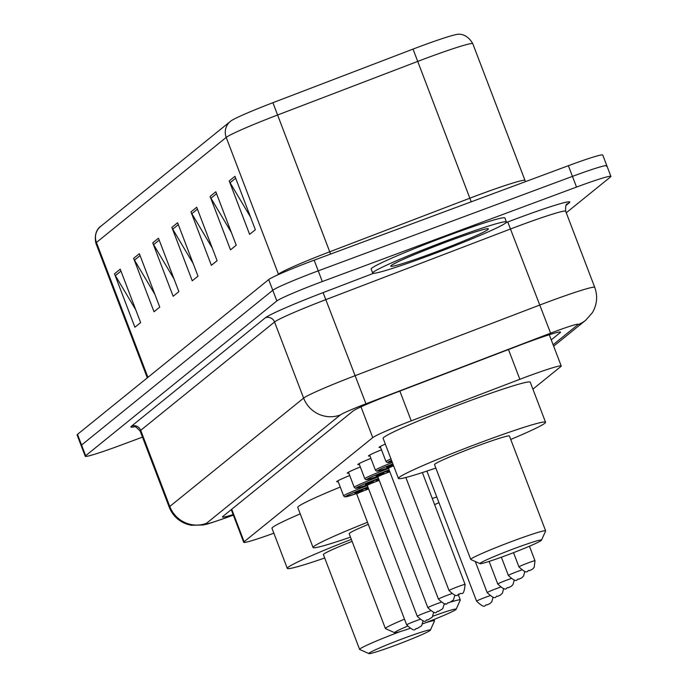 <?xml version="1.0" encoding="UTF-8"?>
<svg xmlns="http://www.w3.org/2000/svg" width="688" height="688" viewBox="0 0 688 688"><rect width="100%" height="100%" fill="white"/><g stroke="black" fill="none" stroke-linecap="round" stroke-linejoin="round"><path stroke-width="1.03" d="M338.178 481.609A22.91 1.238 -20.9 0 1 336.69 481.72A22.91 1.238 -20.9 0 1 349.719 475.511M348.773 473.034A22.91 1.238 -20.9 0 1 347.277 473.146A22.91 1.238 -20.9 0 1 360.306 466.937M359.36 464.46A22.91 1.238 -20.9 0 1 357.872 464.572A22.91 1.238 -20.9 0 1 370.901 458.363M369.955 455.886A22.91 1.238 -20.9 0 1 368.467 455.998A22.91 1.238 -20.9 0 1 381.496 449.789M380.55 447.312A22.91 1.238 -20.9 0 1 379.054 447.424A22.91 1.238 -20.9 0 1 385.306 444.078M532.908 389.141L560.815 366.549A42.948 2.322 159.1 0 0 561.219 365.99A42.948 2.322 159.1 0 0 519.844 379.303L411.226 420.85A42.948 2.322 159.1 0 0 372.75 437.62L244.12 541.74A42.948 2.322 159.1 0 0 243.715 542.307A42.948 2.322 159.1 0 0 271.296 534.12L273.858 533.191M142.476 437.121L119.635 445.609A42.948 2.322 -20.9 0 1 85.252 456.29A42.948 2.322 -20.9 0 1 85.656 455.731L276.851 300.957A42.948 2.322 -20.9 0 1 322.311 281.547L576.518 187.076A42.948 2.322 -20.9 0 1 610.91 176.395A42.948 2.322 -20.9 0 1 610.505 176.954L566.258 212.773M85.252 456.29L81.167 445.609A42.948 2.322 -20.9 0 1 81.571 445.041L272.766 290.267A42.948 2.322 -20.9 0 1 318.226 270.866L572.442 176.386A42.948 2.322 -20.9 0 1 606.833 165.713A42.948 2.322 -20.9 0 1 606.429 166.272M551.251 339.881L560.109 332.708A42.948 2.322 159.1 0 0 560.514 332.149A42.948 2.322 159.1 0 0 519.139 345.462L391.506 394.284A42.948 2.322 159.1 0 0 353.039 411.054L222.86 516.43A42.948 2.322 159.1 0 0 222.456 516.989A42.948 2.322 159.1 0 0 233.129 514.572M606.833 165.713L602.748 155.024A42.948 2.322 -20.9 0 0 568.365 165.705L314.149 260.184A42.948 2.322 -20.9 0 0 268.69 279.586L77.495 434.36A42.948 2.322 -20.9 0 0 77.09 434.919L81.167 445.609A42.948 2.322 -20.9 0 1 81.571 445.041L272.766 290.267A42.948 2.322 -20.9 0 1 318.226 270.866L572.442 176.386A42.948 2.322 -20.9 0 1 606.833 165.713L610.91 176.395M230.996 120.916L230.437 121.355A14.319 14.104 51 0 1 230.85 121.036A46.956 2.537 -20.9 0 1 230.996 120.916A46.956 2.537 -20.9 0 1 272.912 102.701L413.032 49.106A46.956 2.537 -20.9 0 1 457.331 34.4C456.368 34.409 466.258 31.992 472.785 43.697A57.267 3.096 159.1 0 0 417.625 61.447L277.505 115.042A57.267 3.096 159.1 0 0 226.206 137.402L96.423 242.468A14.319 14.104 -129 0 1 100.654 226.412L230.437 121.355A14.319 14.104 51 0 0 226.206 137.402L278.434 274.159A57.267 3.096 -20.9 0 1 329.724 251.799L469.844 198.204A57.267 3.096 -20.9 0 1 479.158 194.687A57.267 3.096 -20.9 0 1 525.013 180.454L525.52 181.623M215.834 191.78L236.233 245.203L230.497 249.847L210.098 196.424L215.834 191.78M234.952 176.309L255.351 229.723L249.624 234.367L229.216 180.953L234.952 176.309M158.481 238.211L178.88 291.635L173.144 296.279L152.745 242.855L158.481 238.211M139.354 253.691L159.754 307.115L154.017 311.759L133.618 258.335L139.354 253.691M120.237 269.171L140.636 322.595L134.9 327.23L114.5 273.815L120.237 269.171M196.716 207.26L217.116 260.683L211.379 265.327L190.98 211.904L196.716 207.26M177.599 222.74L197.998 276.155L192.262 280.799L171.862 227.384L177.599 222.74M193.156 263.487L172.731 229.173A11.455 11.283 -129 0 1 171.862 227.384M212.274 248.007L191.849 213.701A11.455 11.283 -129 0 1 190.98 211.904M135.803 309.918L115.369 275.613A11.455 11.283 -129 0 1 114.5 273.815M154.92 294.447L134.487 260.133A11.455 11.283 -129 0 1 133.618 258.335M174.038 278.967L153.613 244.653A11.455 11.283 -129 0 1 152.745 242.855M250.518 217.055L230.093 182.741A11.455 11.283 -129 0 1 229.216 180.953M231.4 232.535L210.967 198.221A11.455 11.283 -129 0 1 210.098 196.424M404.011 638.223A32.929 1.78 -20.9 0 1 430.37 630.139A32.929 1.78 -20.9 0 1 395.222 645.344A32.929 1.78 -20.9 0 1 368.931 653.6A32.929 1.78 -20.9 0 1 404.011 638.223M425.631 622.735A40.085 2.167 -20.9 0 1 434.515 620.8A40.085 2.167 -20.9 0 1 434.506 620.929L430.37 630.139M352.101 541.361A40.085 2.167 159.1 0 0 323.403 554.58L359.618 649.403A40.085 2.167 -20.9 0 1 400.201 631.593M324.71 558.002A78.742 4.257 -20.9 0 1 287.292 568.374A78.742 4.257 -20.9 0 1 351.344 539.383M287.292 568.374L271.992 528.307A78.742 4.257 -20.9 0 1 300.226 513.876M368.931 653.6L359.712 649.489A40.085 2.167 -20.9 0 1 359.618 649.403M432.864 616.224A32.929 1.78 -20.9 0 1 456.144 609.276A32.929 1.78 -20.9 0 1 422.724 623.827M444.379 604.141A40.085 2.167 -20.9 0 1 445.618 603.729M450.975 602A40.085 2.167 -20.9 0 1 460.289 599.936A40.085 2.167 -20.9 0 1 460.272 600.065L456.144 609.276M432.27 498.473A78.742 4.257 -20.9 0 1 436.794 496.994M438.97 502.696A78.742 4.257 -20.9 0 1 434.61 504.614M368.304 524.368A40.085 2.167 159.1 0 0 349.177 533.716L385.392 628.54A40.085 2.167 -20.9 0 1 404.51 619.191M350.484 537.139A78.742 4.257 -20.9 0 1 313.066 547.51A78.742 4.257 -20.9 0 1 367.504 522.295M313.066 547.51L297.766 507.443A78.742 4.257 -20.9 0 1 340.25 487.044M409.773 628.497A32.929 1.78 -20.9 0 1 394.706 632.736L385.486 628.626A40.085 2.167 -20.9 0 1 385.392 628.54M394.706 632.736A32.929 1.78 -20.9 0 1 407.373 626.226M515.14 548.267A32.929 1.78 -20.9 0 1 541.49 540.183A32.929 1.78 -20.9 0 1 506.342 555.388A32.929 1.78 -20.9 0 1 480.061 563.644A32.929 1.78 -20.9 0 1 515.14 548.267M480.061 563.644L470.833 559.533A40.085 2.167 -20.9 0 1 470.738 559.447A40.085 2.167 -20.9 0 1 513.54 540.811A40.085 2.167 -20.9 0 1 545.636 530.844A40.085 2.167 -20.9 0 1 545.627 530.981L541.49 540.183M545.636 530.844L509.43 436.029A40.085 2.167 159.1 0 0 477.334 445.987A40.085 2.167 159.1 0 0 434.532 464.624L470.738 559.447M435.839 468.046A78.742 4.257 -20.9 0 1 398.421 478.418A78.742 4.257 -20.9 0 1 482.494 441.816A78.742 4.257 -20.9 0 1 545.541 422.234A78.742 4.257 -20.9 0 1 510.737 439.451M398.421 478.418L383.121 438.351A78.742 4.257 -20.9 0 1 467.195 401.749A78.742 4.257 -20.9 0 1 530.242 382.167L545.541 422.234M449.126 239.785A71.586 3.87 -20.9 0 1 506.445 221.992A71.586 3.87 -20.9 0 1 430.009 255.265A71.586 3.87 -20.9 0 1 372.69 273.067A71.586 3.87 -20.9 0 1 449.126 239.785M372.69 273.067L371.167 269.06A71.586 3.87 -20.9 0 1 447.596 235.778A71.586 3.87 -20.9 0 1 504.915 217.984L506.445 221.992M231.718 509.266L244.12 541.74M361.002 406.857L372.75 437.62M399.857 391.094L411.226 420.85M508.484 349.538L519.844 379.303M553.109 344.757L577.92 324.667A28.629 1.548 159.1 0 0 555.268 331.41A28.629 1.548 159.1 0 0 550.606 333.173L365.956 403.804A28.629 1.548 159.1 0 0 340.311 414.984L206.46 523.327A28.629 1.548 159.1 0 0 224.58 518.245L233.327 515.097M140.171 431.084L169.239 507.211A57.267 3.096 -20.9 0 1 169.781 506.463L303.623 398.111A57.267 3.096 -20.9 0 1 354.922 375.751L539.573 305.119A57.267 3.096 -20.9 0 1 548.886 301.611A57.267 3.096 -20.9 0 1 594.742 287.369L565.674 211.242A57.267 3.096 159.1 0 0 519.818 225.483A57.267 3.096 159.1 0 0 510.505 228.992L325.854 299.624A57.267 3.096 159.1 0 0 274.555 321.993L140.713 430.335A57.267 3.096 159.1 0 0 140.171 431.084C135.914 426.723 133.902 425.261 134.134 426.715M506.136 222.602L507.753 221.983L550.606 333.173M507.753 221.983A64.423 3.483 -20.9 0 1 569.2 202.857L566.129 205.342M134.753 426.741A64.423 3.483 -20.9 0 1 131.537 426.121L265.387 317.77A64.423 3.483 -20.9 0 1 323.093 292.615L373.541 273.317M85.656 455.731L77.495 434.36M576.518 187.076L568.365 165.705M322.311 281.547L314.149 260.184M276.851 300.957L268.69 279.586M206.46 523.327A28.629 28.208 -129 0 1 169.781 506.463L140.713 430.335A7.155 7.052 51 0 0 131.537 426.121M365.956 403.804L323.093 292.615M340.311 414.984A28.629 28.208 -129 0 1 303.623 398.111L274.555 321.993A7.155 7.052 51 0 0 265.387 317.77M569.2 202.857A7.155 7.052 51 0 0 567.247 203.966C565.966 203.872 565.441 206.297 565.674 211.242M224.58 518.245A28.629 9.494 70.2 0 1 224.082 518.477L233.344 515.14M553.651 346.184L585.737 320.212A28.629 28.208 -129 0 1 577.92 324.667M559.834 332.003L560.109 332.708M272.912 102.701L330.593 254.07M147.929 377.342L96.423 242.468A57.267 3.096 159.1 0 0 95.881 243.208C93.052 229.998 101.876 225.492 100.654 226.412M413.032 49.106L471.22 201.808M277.247 275.114L278.434 274.159A14.319 14.104 -129 0 1 278.563 274.521M178.33 224.649L172.731 229.173M159.203 240.121L153.613 244.653M140.085 255.601L134.487 260.133M120.968 271.081L115.369 275.613M197.447 209.169L191.849 213.701M216.565 193.689L210.967 198.221M235.683 178.218L230.093 182.741M446.546 241.884A52.228 2.821 -20.9 0 1 487.869 229.577A52.228 2.821 -20.9 0 1 432.597 253.175A52.228 2.821 -20.9 0 1 391.266 265.473A52.228 2.821 -20.9 0 1 446.546 241.884M493.09 597.184L491.8 601.742L489.908 603.591L486.906 604.993C484.567 603.453 486.708 610.763 476.578 601.192A8.591 0.464 -20.9 0 1 485.754 597.201A8.591 0.464 -20.9 0 1 489.615 595.834M503.685 588.61L502.395 593.168L500.503 595.017L497.501 596.419C495.162 594.879 497.304 602.189 487.173 592.617A8.591 0.464 -20.9 0 1 496.349 588.627A8.591 0.464 -20.9 0 1 500.21 587.26M514.271 580.036L512.981 584.594L511.089 586.443L508.097 587.844C505.749 586.305 507.899 593.615 497.768 584.043A8.591 0.464 -20.9 0 1 506.936 580.053A8.591 0.464 -20.9 0 1 510.806 578.685M524.867 571.461L523.577 576.019L521.685 577.868L518.683 579.27C516.344 577.731 518.485 585.041 508.355 575.469A8.591 0.464 -20.9 0 1 517.531 571.479A8.591 0.464 -20.9 0 1 521.392 570.111M534.997 560.763L534.172 567.445L532.28 569.294L529.278 570.696C526.939 569.157 529.081 576.467 518.95 566.895A8.591 0.464 -20.9 0 1 528.117 562.904A8.591 0.464 -20.9 0 1 534.997 560.763L529.442 546.22M337.868 480.809L343.639 495.902A21.474 1.161 -20.9 0 1 366.566 485.917A21.474 1.161 -20.9 0 1 367.366 485.616M367.908 487.027A20.047 1.084 159.1 0 0 366.885 487.405A20.047 1.084 159.1 0 0 346.236 496.091A20.047 1.084 159.1 0 0 356.461 493.58L346.012 496.805L344.671 496.822L343.639 495.902M355.541 493.09A10.019 0.542 -20.9 0 1 356.823 492.032A10.019 0.542 -20.9 0 1 365.543 488.489A10.019 0.542 -20.9 0 1 368.114 487.56M368.648 488.979A8.591 0.464 159.1 0 0 365.861 489.985A8.591 0.464 159.1 0 0 356.694 493.975L355.429 493.09L362.877 490.647M356.694 493.975L406.668 624.859A8.591 0.464 -20.9 0 1 415.844 620.86A8.591 0.464 -20.9 0 1 419.706 619.492M348.463 472.235L354.225 487.328A21.474 1.161 -20.9 0 1 377.162 477.343A21.474 1.161 -20.9 0 1 377.961 477.042M378.503 478.452A20.047 1.084 159.1 0 0 377.48 478.831A20.047 1.084 159.1 0 0 356.823 487.517A20.047 1.084 159.1 0 0 367.057 485.006L356.608 488.231L355.266 488.248L354.225 487.328M366.136 484.515A10.019 0.542 -20.9 0 1 367.418 483.449A10.019 0.542 -20.9 0 1 376.138 479.914A10.019 0.542 -20.9 0 1 378.701 478.986M379.243 480.405A8.591 0.464 159.1 0 0 376.456 481.411A8.591 0.464 159.1 0 0 367.289 485.401L366.025 484.515L373.472 482.073M367.289 485.401L417.263 616.285A8.591 0.464 -20.9 0 1 426.44 612.286A8.591 0.464 -20.9 0 1 430.301 610.918M359.059 463.66L364.821 478.753A21.474 1.161 -20.9 0 1 387.748 468.769A21.474 1.161 -20.9 0 1 388.557 468.468M389.09 469.878A20.047 1.084 159.1 0 0 388.066 470.257A20.047 1.084 159.1 0 0 367.418 478.943A20.047 1.084 159.1 0 0 377.643 476.431L367.203 479.656L365.853 479.674L364.821 478.753M376.732 475.941A10.019 0.542 -20.9 0 1 378.004 474.875A10.019 0.542 -20.9 0 1 386.733 471.34A10.019 0.542 -20.9 0 1 389.296 470.411M389.838 471.83A8.591 0.464 159.1 0 0 387.052 472.828A8.591 0.464 159.1 0 0 377.875 476.827L376.611 475.941L384.067 473.499M377.875 476.827L427.859 607.71A8.591 0.464 -20.9 0 1 437.026 603.711A8.591 0.464 -20.9 0 1 440.896 602.344M387.318 467.367A10.019 0.542 -20.9 0 1 393.072 464.409M393.605 465.819A8.591 0.464 159.1 0 0 388.471 468.253L387.206 467.367L393.441 465.372M388.471 468.253L438.445 599.136A8.591 0.464 -20.9 0 1 447.621 595.137A8.591 0.464 -20.9 0 1 451.483 593.77M369.645 455.086L375.416 470.179A21.474 1.161 -20.9 0 1 392.332 462.482M392.874 463.893A20.047 1.084 159.1 0 0 377.411 470.773A20.047 1.084 159.1 0 0 388.238 467.857L377.789 471.082L376.448 471.099L375.416 470.179M458.217 586.563A8.591 0.464 -20.9 0 1 465.088 584.43C463.695 598.397 461.166 591.241 459.369 594.355C457.03 592.815 459.171 600.125 449.04 590.562A8.591 0.464 -20.9 0 1 458.217 586.563M380.24 446.512L386.002 461.605A21.474 1.161 -20.9 0 1 390.956 458.87M391.506 460.324A20.047 1.084 159.1 0 0 391.979 461.562L387.464 462.594L386.002 461.605M231.245 509.645L243.715 542.307M549.291 334.746L561.219 365.99M169.239 507.211C172.576 515.432 178.407 521.074 186.74 524.127L191.169 525.279L203.235 524.987C208.67 523.387 199.563 526.853 224.082 518.477M585.737 320.212L592.385 312.662C597.081 304.603 597.872 296.175 594.742 287.369M472.785 43.697L525.013 180.454M95.881 243.208L147.301 377.85M434.515 620.8L434.008 619.467M460.289 599.936L458.303 594.733M484.369 229.276L480.783 230.274C473.034 232.441 461.596 236.328 446.478 241.918C416.894 253.236 399.238 260.666 393.519 264.218L394.009 263.788M476.578 601.192L426.895 471.082M487.173 592.617L475.296 561.528M497.768 584.043L489.125 561.408M508.355 575.469L501.38 557.203M518.95 566.895L513.515 552.67M423.18 620.851L421.546 625.848L416.997 628.66C414.658 627.112 416.799 634.422 406.668 624.859M365.715 489.572L368.458 488.471M433.775 612.277L432.141 617.274L427.592 620.086C425.253 618.538 427.394 625.848 417.263 616.285M376.31 480.998L379.054 479.897M444.362 603.703L442.737 608.699L438.187 611.503C435.839 609.964 437.989 617.274 427.859 607.71M386.905 472.424L389.64 471.323M454.957 595.129L453.323 600.125L448.774 602.929C446.435 601.389 448.576 608.699 438.445 599.136M465.088 584.43L422.372 472.57M449.04 590.562L405.86 477.489"/></g></svg>
